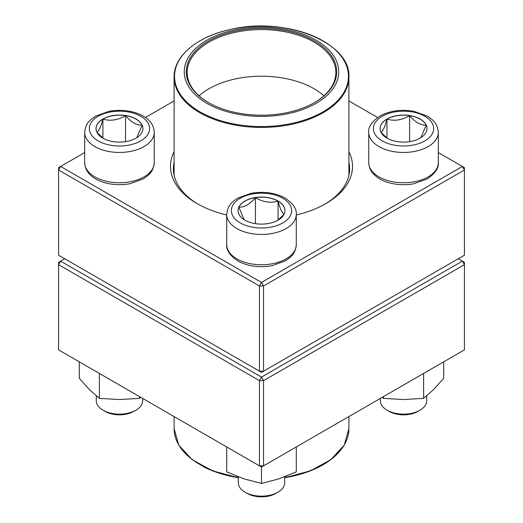 <?xml version="1.0" encoding="UTF-8"?>
<svg xmlns="http://www.w3.org/2000/svg" width="523" height="523" viewBox="0 0 523 523"><rect width="100%" height="100%" fill="white"/><g stroke="black" fill="none" stroke-linecap="round" stroke-linejoin="round"><path stroke-width="0.78" d="M263.553 371.18L464.417 255.211L464.417 170.001L263.553 285.976L263.553 371.18L261.5 372.363L259.447 371.18L259.447 285.976L58.583 170.001L58.583 255.211L259.447 371.18L263.553 371.18M348.893 151.775A91.022 52.548 180 0 1 325.862 203.61A91.022 52.548 180 0 1 296.286 215.012M226.714 215.012A91.022 52.548 180 0 1 197.138 203.61A91.022 52.548 180 0 1 174.107 151.775M84.68 152.572L60.629 166.451L261.5 282.427L462.371 166.451L438.32 152.572M377.599 117.512L348.893 100.939M174.107 100.939L145.401 117.512M174.107 162.307A88.119 50.875 0 0 0 173.381 168.818A88.119 50.875 0 0 0 198.178 204.205M324.822 204.205A88.119 50.875 0 0 0 349.619 168.818A88.119 50.875 0 0 0 348.893 162.307M58.583 167.635L58.583 170.001L60.629 166.451L58.583 167.635M259.447 285.976L263.553 285.976L261.5 282.427L259.447 285.976M464.417 170.001L464.417 167.635L462.371 166.451L464.417 170.001M102.894 119.022A23.43 13.526 180 0 1 128.429 116.086A23.43 13.526 180 0 1 142.897 128.586A23.43 13.526 180 0 1 119.466 142.112A23.43 13.526 180 0 1 96.036 128.586A23.43 13.526 180 0 1 102.894 119.022M96.278 395.852L96.278 400.762A23.189 13.389 0 0 0 103.064 410.235A23.189 13.389 0 0 0 135.862 410.235L135.862 410.235A23.189 13.389 0 0 0 142.655 400.762L142.655 398.415M135.862 410.235L133.81 411.418A20.292 11.715 180 0 1 105.116 411.418L103.064 410.235M142.897 128.645A23.43 13.526 0 0 0 142.093 125.2L136.843 137.654M103.371 138.418L96.964 132.352M96.833 132.201C98.84 131.214 100.861 126.86 102.894 119.139A23.43 13.526 0 0 0 96.036 128.645M125.527 115.635A23.43 13.526 0 0 0 102.894 119.139C110.392 121.316 117.937 120.153 125.527 115.635C131.051 122.16 136.575 125.35 142.093 125.2A23.43 13.526 0 0 0 125.527 115.635L125.527 141.648M102.894 119.139L102.894 138.065M244.934 220.157A23.43 13.526 180 0 1 238.07 210.586A23.43 13.526 180 0 1 261.5 197.06A23.43 13.526 180 0 1 284.93 210.586A23.43 13.526 180 0 1 270.469 223.086A23.43 13.526 180 0 1 244.934 220.157M238.311 476.786L238.311 482.768A23.189 13.389 0 0 0 245.104 492.235A23.189 13.389 0 0 0 277.896 492.235A23.189 13.389 0 0 0 284.689 482.768L284.689 476.786M245.104 492.235L247.15 493.418L245.104 492.235M277.896 492.235L275.85 493.418A20.292 11.715 180 0 1 247.15 493.418M284.93 210.645A23.43 13.526 0 0 0 278.066 201.139A23.43 13.526 0 0 0 255.433 197.642C262.932 202.139 270.476 203.303 278.066 201.139C280.073 208.808 282.1 213.162 284.133 214.208M284.002 214.358L277.595 220.418M244.11 219.653L238.867 207.206A23.43 13.526 0 0 0 238.07 210.645M255.433 197.642A23.43 13.526 0 0 0 238.867 207.206C244.391 207.35 249.916 204.16 255.433 197.642L255.433 223.654M278.066 201.139L278.066 220.072M420.106 138.15A23.43 13.526 180 0 1 394.571 141.079A23.43 13.526 180 0 1 380.103 128.586A23.43 13.526 180 0 1 403.534 115.06A23.43 13.526 180 0 1 426.964 128.586A23.43 13.526 180 0 1 420.106 138.15M380.345 398.415L380.345 400.762A23.189 13.389 0 0 0 387.138 410.235A23.189 13.389 0 0 0 419.936 410.235L419.936 410.235A23.189 13.389 0 0 0 426.722 400.762L426.722 395.852M417.884 411.418L419.936 410.235L417.884 411.418A20.292 11.715 180 0 1 389.19 411.418L387.138 410.235M380.907 132.201C382.914 131.214 384.935 126.86 386.968 119.139A23.43 13.526 0 0 0 380.103 128.645M409.601 115.635A23.43 13.526 0 0 0 386.968 119.139C394.466 121.316 402.004 120.153 409.601 115.635C415.118 122.16 420.642 125.343 426.167 125.2A23.43 13.526 0 0 0 409.601 115.635L409.601 141.648M426.964 128.645A23.43 13.526 0 0 0 426.167 125.2L420.917 137.654M387.438 138.418L381.032 132.352M386.968 119.139L386.968 138.065M284.702 29.242A77.247 44.599 180 0 1 313.715 104.652A77.247 44.599 180 0 1 186.09 81.451A77.247 44.599 180 0 1 284.702 29.242M284.094 30.36A75.22 43.429 180 0 1 314.689 102.488A75.22 43.429 180 0 1 208.311 102.488A75.22 43.429 180 0 1 197.184 49.26A75.22 43.429 180 0 1 284.094 30.36M208.618 102.665A74.351 42.925 180 0 1 187.149 72.494A74.351 42.925 180 0 1 283.832 31.55A74.351 42.925 180 0 1 335.851 72.494A74.351 42.925 180 0 1 314.382 102.665M64.728 258.761L60.629 261.127L261.5 377.096L462.371 261.127L464.417 262.311L464.417 264.677L263.553 380.646L263.553 465.849L464.417 349.88L464.417 264.677L462.371 261.127L458.272 258.761M58.583 264.677L58.583 349.88L259.447 465.849L259.447 380.646L58.583 264.677L60.629 261.127L58.583 262.311L58.583 264.677M261.5 377.096L259.447 380.646L263.553 380.646L261.5 377.096M263.553 465.849L259.447 465.849L261.5 467.032L263.553 465.849M296.286 446.949L296.286 471.883L278.89 478.859L261.5 483.481L244.11 478.859L226.714 471.883L226.714 446.949M261.5 467.032L261.5 483.481M383.451 396.624L383.451 398.369L382.182 397.362M423.617 373.435L423.617 398.369L403.534 399.546L383.451 398.369M443.7 361.838L443.7 378.286L433.659 389.504L423.617 398.369M139.549 396.624L139.549 398.369L119.466 399.546L99.383 398.369L89.341 389.504L79.3 378.286L79.3 361.838M99.383 373.435L99.383 398.369M140.818 397.362L139.549 398.369M140.779 140.89A30.144 17.403 0 0 0 127.266 111.772A30.144 17.403 0 0 0 90.348 133.09A30.144 17.403 0 0 0 140.779 140.89M154.246 162.666C153.232 172.459 148.63 175.244 143.217 178.925L129.815 183.743C112.177 186.973 94.853 181.409 88.603 173.021C87.929 172.191 85.02 169.007 84.68 162.666A34.786 20.083 0 0 0 106.156 181.22A34.786 20.083 0 0 0 144.06 176.866A34.786 20.083 0 0 0 154.246 162.666L154.246 132.371A34.786 20.083 180 0 1 144.06 146.571A34.786 20.083 180 0 1 106.156 150.925A34.786 20.083 180 0 1 84.68 132.371C85.7 122.578 90.302 119.793 95.716 116.113L109.111 111.294C126.756 108.065 144.08 113.628 150.323 122.016C151.003 122.853 153.906 126.03 154.246 132.371M282.819 198.282A30.144 17.403 0 0 0 232.382 206.082A30.144 17.403 0 0 0 269.299 227.4A30.144 17.403 0 0 0 282.819 198.282M296.286 244.672C295.266 254.466 290.664 257.251 285.251 260.925L271.855 265.749C259.173 267.913 247.843 266.331 237.867 260.997C229.885 255.544 226.165 250.105 226.714 244.672A34.786 20.083 0 0 0 236.906 258.872A34.786 20.083 0 0 0 274.81 263.226A34.786 20.083 0 0 0 296.286 244.672L296.286 214.378A34.786 20.083 180 0 1 261.5 234.461A34.786 20.083 180 0 1 226.714 214.378C227.734 204.585 232.336 201.8 237.749 198.119L251.145 193.301C263.827 191.13 275.157 192.719 285.133 198.054C293.194 203.624 296.907 209.069 296.286 214.378M382.221 116.276A30.144 17.403 0 0 0 395.734 145.394A30.144 17.403 0 0 0 432.652 124.082A30.144 17.403 0 0 0 382.221 116.276M438.32 162.666C438.941 167.975 435.228 173.414 427.173 178.99L413.595 183.802C405.037 185.312 396.715 184.933 388.622 182.645C381.738 180.644 376.429 177.441 372.683 173.035C372.003 172.198 369.094 169.014 368.754 162.666A34.786 20.083 0 0 0 390.223 181.22A34.786 20.083 0 0 0 428.134 176.866A34.786 20.083 0 0 0 438.32 162.666L438.32 132.371A34.786 20.083 180 0 1 403.534 152.454A34.786 20.083 180 0 1 368.754 132.371C368.127 127.063 371.846 121.624 379.901 116.047C389.883 110.713 401.213 109.13 413.889 111.294L427.284 116.113C432.698 119.793 437.3 122.578 438.32 132.371M348.893 175.329L348.893 76.973A87.393 50.456 180 0 1 235.252 125.102A87.393 50.456 180 0 1 174.107 76.973L174.107 175.329M235.383 124.252A86.962 50.208 0 0 0 344.448 91.44A86.962 50.208 0 0 0 287.617 28.471A86.962 50.208 0 0 0 178.552 61.283A86.962 50.208 0 0 0 235.383 124.252M199.067 95.807A74.351 42.925 180 0 1 283.832 78.175A74.351 42.925 180 0 1 323.933 95.807M238.311 477.715L212.639 470.87L192.065 459.612L178.735 445.073L174.107 428.71A87.393 50.456 0 0 0 202.813 466.098A87.393 50.456 0 0 0 238.311 477.355M284.689 477.355A87.393 50.456 0 0 0 348.893 428.71L348.893 416.576M341.081 449.564A86.962 50.208 180 0 1 284.689 477.708M238.311 477.708A86.962 50.208 180 0 1 203.107 466.523M84.68 162.666L84.68 132.371M226.714 244.672L226.714 214.378M368.754 162.666L368.754 132.371M348.893 76.973C351.051 42.677 285.434 16.435 231.493 29.229C197.805 36.08 173.669 55.915 174.107 76.973M174.107 428.71L174.107 416.576M348.893 428.71L344.265 445.073L330.935 459.612L310.361 470.87L284.689 477.715"/></g></svg>
